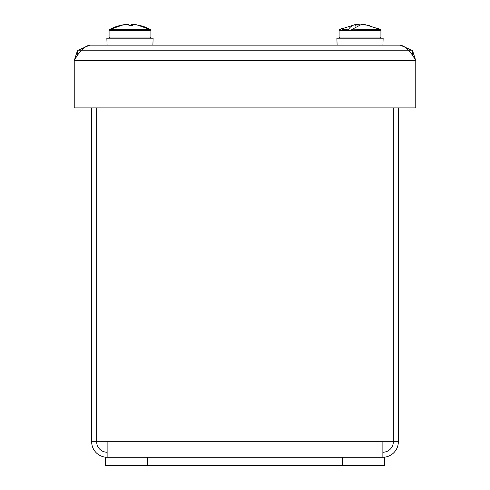 <?xml version="1.0" encoding="UTF-8"?>
<svg xmlns="http://www.w3.org/2000/svg" width="490" height="490" viewBox="0 0 490 490"><rect width="100%" height="100%" fill="white"/><g stroke="black" fill="none" stroke-linecap="round" stroke-linejoin="round"><path stroke-width="0.73" d="M412.317 51.499L412.843 51.579L415.771 60.638C410.62 51.242 405.463 46.084 400.299 45.16L89.701 45.16C84.549 46.072 79.392 51.23 74.229 60.638L77.157 51.579L77.739 51.493M400.299 45.16L411.704 50.182M78.296 50.182L89.701 45.16M74.229 107.898L74.229 60.638L415.771 60.638L415.771 107.898L74.229 107.898M107.09 45.16L106.851 38.189L153.131 38.189L152.886 45.16M150.902 30.484L109.08 30.503L109.08 37.075L150.902 37.075L150.902 30.503L150.326 29.529L109.656 29.529C114.311 26.821 119.952 25.143 126.573 24.5L127.02 24.506M131.026 25.449L131.541 24.537L132.962 24.506M128.937 25.413L129.991 25.419M150.675 29.829L150.326 29.529C145.671 26.821 140.03 25.143 133.409 24.5L132.282 24.537L132.637 25.449L128.956 25.449L128.441 24.537L127.112 24.5C120.46 25.143 114.746 26.821 109.974 29.529M132.282 24.537L132.202 25.437M131.541 24.537L131.467 25.419M109.656 29.529L123.511 24.757L125.936 24.555M150.326 29.529L136.471 24.757L134.297 24.573M130.15 25.419L131.375 24.77M132.141 24.512L132.557 24.5M129.832 25.419L128.607 24.77M127.835 24.512L127.425 24.5M120.454 25.419L123.511 24.757M337.114 45.16L336.869 38.189L383.149 38.189L382.911 45.16M340.213 38.189L339.098 37.075L380.92 37.075L380.92 30.503L380.35 29.529L351.563 29.829M348.329 29.829L342.265 29.529M364.376 24.739L369.435 25.449L361.326 24.5L351.802 29.529M364.413 24.5L364.86 24.825M355.642 24.739L360.009 24.77M348.433 29.529C350.111 26.821 352.5 25.143 355.605 24.5L355.14 24.537M358.692 24.5L358.882 25.119M355.605 24.5L355.93 26.503M357.02 24.537L357.002 25.921M362.073 24.506L362.912 24.518M355.618 24.567L357.486 24.537M357.945 24.506L355.63 24.659M364.401 24.567L362.533 24.537M91.654 107.898L91.654 441.772A15.472 15.472 0 0 0 107.126 457.25L107.126 441.772L96.751 441.772L96.751 107.898M107.126 452.227A10.455 10.455 0 0 1 96.671 441.772L91.654 441.772M96.671 441.772L96.671 107.898M393.329 107.898L393.329 441.772L398.346 441.772A15.472 15.472 0 0 1 382.874 457.25L382.874 441.772L107.126 441.772M393.329 441.772A10.455 10.455 0 0 1 382.874 452.227M398.346 441.772L398.346 107.898M393.25 107.898L393.25 441.772L382.874 441.772M342.584 457.25L105.595 457.25L105.595 465.5L384.405 465.5L384.405 457.25L342.584 457.25L342.584 465.5M412.317 55.309L412.317 50.182L77.739 50.182L77.739 55.229M380.92 30.503L339.098 30.503L339.674 29.529L355.281 24.518M147.417 465.5L147.417 457.25M150.902 37.075L149.787 38.189M109.08 37.075L110.195 38.189M109.08 30.484L109.65 29.529M380.92 37.075L379.805 38.189L380.92 37.075M339.098 37.075L339.098 30.503M379.805 29.235L364.738 24.518M339.674 29.529L340.213 29.235M341.487 28.579L341.934 28.359M341.959 28.347L342.749 27.979M378.531 28.579L378.09 28.359M378.06 28.347L377.269 27.979"/></g></svg>

